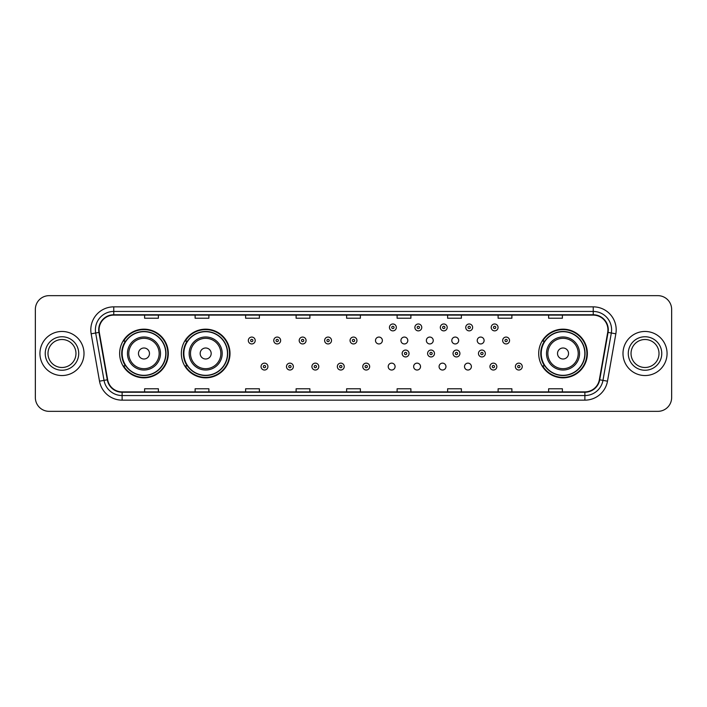 <?xml version="1.0" encoding="UTF-8"?>
<svg xmlns="http://www.w3.org/2000/svg" width="707" height="707" viewBox="0 0 707 707"><rect width="100%" height="100%" fill="white"/><g stroke="black" fill="none" stroke-linecap="round" stroke-linejoin="round"><path stroke-width="1.06" d="M538.699 353.5A24.33 24.33 0 0 0 563.028 377.83A24.33 24.33 0 0 0 587.358 353.5A24.33 24.33 0 0 0 563.028 329.17A24.33 24.33 0 0 0 538.699 353.5M181.337 353.5A24.33 24.33 0 0 0 205.675 377.83A24.33 24.33 0 0 0 230.005 353.5A24.33 24.33 0 0 0 205.675 329.17A24.33 24.33 0 0 0 181.337 353.5M119.642 353.5A24.33 24.33 0 0 0 143.972 377.83A24.33 24.33 0 0 0 168.301 353.5A24.33 24.33 0 0 0 143.972 329.17A24.33 24.33 0 0 0 119.642 353.5M388.205 366.588A3.447 3.447 0 0 0 391.651 370.026A3.447 3.447 0 0 0 395.089 366.588A3.447 3.447 0 0 0 391.651 363.142A3.447 3.447 0 0 0 388.205 366.588M413.639 366.588A3.447 3.447 0 0 0 417.086 370.026A3.447 3.447 0 0 0 420.524 366.588A3.447 3.447 0 0 0 417.086 363.142A3.447 3.447 0 0 0 413.639 366.588M439.074 366.588A3.447 3.447 0 0 0 442.52 370.026A3.447 3.447 0 0 0 445.958 366.588A3.447 3.447 0 0 0 442.52 363.142A3.447 3.447 0 0 0 439.074 366.588M464.508 366.588A3.447 3.447 0 0 0 467.954 370.026A3.447 3.447 0 0 0 471.392 366.588A3.447 3.447 0 0 0 467.954 363.142A3.447 3.447 0 0 0 464.508 366.588M375.488 340.509A3.447 3.447 0 0 0 378.934 343.947A3.447 3.447 0 0 0 382.381 340.509A3.447 3.447 0 0 0 378.934 337.062A3.447 3.447 0 0 0 375.488 340.509M400.922 340.509A3.447 3.447 0 0 0 404.369 343.947A3.447 3.447 0 0 0 407.806 340.509A3.447 3.447 0 0 0 404.369 337.062A3.447 3.447 0 0 0 400.922 340.509M426.356 340.509A3.447 3.447 0 0 0 429.803 343.947A3.447 3.447 0 0 0 433.241 340.509A3.447 3.447 0 0 0 429.803 337.062A3.447 3.447 0 0 0 426.356 340.509M451.791 340.509A3.447 3.447 0 0 0 455.237 343.947A3.447 3.447 0 0 0 458.675 340.509A3.447 3.447 0 0 0 455.237 337.062A3.447 3.447 0 0 0 451.791 340.509M477.225 340.509A3.447 3.447 0 0 0 480.672 343.947A3.447 3.447 0 0 0 484.109 340.509A3.447 3.447 0 0 0 480.672 337.062A3.447 3.447 0 0 0 477.225 340.509M125.475 365.899A22.262 22.262 0 0 1 125.475 341.101M187.178 365.899A22.262 22.262 0 0 1 187.178 341.101M544.531 365.899A22.262 22.262 0 0 1 544.531 341.101M35.35 309.427L35.35 397.573A13.769 13.769 0 0 0 49.119 411.341L657.881 411.341A13.769 13.769 0 0 0 671.65 397.573L671.65 309.427A13.769 13.769 0 0 0 657.881 295.659L49.119 295.659A13.769 13.769 0 0 0 35.35 309.427L35.35 397.573M39.937 353.5A22.041 22.041 0 0 0 61.977 375.541A22.041 22.041 0 0 0 84.009 353.5A22.041 22.041 0 0 0 61.977 331.459A22.041 22.041 0 0 0 39.937 353.5A22.041 22.041 0 0 0 61.977 375.541A22.041 22.041 0 0 0 84.009 353.5A22.041 22.041 0 0 0 61.977 331.459A22.041 22.041 0 0 0 39.937 353.5M622.991 353.5A22.041 22.041 0 0 0 645.023 375.541A22.041 22.041 0 0 0 667.063 353.5A22.041 22.041 0 0 0 645.023 331.459A22.041 22.041 0 0 0 622.991 353.5A22.041 22.041 0 0 0 645.023 375.541A22.041 22.041 0 0 0 667.063 353.5A22.041 22.041 0 0 0 645.023 331.459A22.041 22.041 0 0 0 622.991 353.5M99.068 329.807A14.688 14.688 0 0 1 113.765 315.119L593.235 315.119A14.688 14.688 0 0 1 607.702 332.361L599.35 379.739A14.688 14.688 0 0 1 584.883 391.881L122.117 391.881A14.688 14.688 0 0 1 107.65 379.739L99.298 332.361A14.688 14.688 0 0 1 99.068 329.807M98.706 329.807A15.059 15.059 0 0 0 98.936 332.423L107.287 379.8A15.059 15.059 0 0 0 122.117 392.244L584.883 392.244A15.059 15.059 0 0 0 599.713 379.8L608.064 332.423A15.059 15.059 0 0 0 593.235 314.756L113.765 314.756A15.059 15.059 0 0 0 98.706 329.807M91.159 333.801A22.951 22.951 0 0 1 113.765 306.856L593.235 306.856A22.951 22.951 0 0 1 615.841 333.801L607.49 381.179A22.951 22.951 0 0 1 584.883 400.144L122.117 400.144A22.951 22.951 0 0 1 99.51 381.179L91.159 333.801L95.675 332.997A18.364 18.364 0 0 1 113.765 311.451L593.235 311.451A18.364 18.364 0 0 1 611.325 332.997L602.965 380.375A18.364 18.364 0 0 1 584.883 395.549L122.117 395.549A18.364 18.364 0 0 1 104.035 380.375L95.675 332.997A18.364 18.364 0 0 1 95.401 329.807M657.881 295.659L49.119 295.659M49.119 411.341L657.881 411.341M671.65 397.573L671.65 309.427M599.713 379.8L602.965 380.375L611.325 332.997L615.841 333.801M346.616 315.119L346.616 318.23L360.384 318.23L360.384 315.119M296.109 315.119L296.109 318.23L309.887 318.23L309.887 315.119M245.612 315.119L245.612 318.23L259.389 318.23L259.389 315.119M195.114 315.119L195.114 318.23L208.883 318.23L208.883 315.119M144.617 315.119L144.617 318.23L158.386 318.23L158.386 315.119M397.113 315.119L397.113 318.23L410.891 318.23L410.891 315.119M447.611 315.119L447.611 318.23L461.388 318.23L461.388 315.119M498.117 315.119L498.117 318.23L511.886 318.23L511.886 315.119M548.614 315.119L548.614 318.23L562.383 318.23L562.383 315.119M360.384 391.881L360.384 388.77L346.616 388.77L346.616 391.881M309.887 391.881L309.887 388.77L296.109 388.77L296.109 391.881M259.389 391.881L259.389 388.77L245.612 388.77L245.612 391.881M208.883 391.881L208.883 388.77L195.114 388.77L195.114 391.881M158.386 391.881L158.386 388.77L144.617 388.77L144.617 391.881M410.891 391.881L410.891 388.77L397.113 388.77L397.113 391.881M461.388 391.881L461.388 388.77L447.611 388.77L447.611 391.881M511.886 391.881L511.886 388.77L498.117 388.77L498.117 391.881M562.383 391.881L562.383 388.77L548.614 388.77L548.614 391.881M75.967 353.5A13.99 13.99 0 0 0 61.977 339.51A13.99 13.99 0 0 0 47.988 353.5A13.99 13.99 0 0 0 61.977 367.49A13.99 13.99 0 0 0 75.967 353.5A13.99 13.99 0 0 1 61.977 367.49A13.99 13.99 0 0 1 47.988 353.5M149.477 353.5A5.506 5.506 0 0 0 143.972 347.994A5.506 5.506 0 0 0 138.466 353.5A5.506 5.506 0 0 0 143.972 359.006A5.506 5.506 0 0 0 149.477 353.5M160.498 353.5A16.526 16.526 0 0 0 143.972 336.974A16.526 16.526 0 0 0 127.446 353.5A16.526 16.526 0 0 0 143.972 370.026A16.526 16.526 0 0 0 160.498 353.5A16.526 16.526 0 0 1 143.972 370.026A16.526 16.526 0 0 1 127.446 353.5M165.774 353.5A21.811 21.811 0 0 0 143.972 331.689A21.811 21.811 0 0 0 122.161 353.5A21.811 21.811 0 0 0 143.972 375.311A21.811 21.811 0 0 0 165.774 353.5M167.842 353.5A23.87 23.87 0 0 1 123.566 365.899L125.784 365.899A22.014 22.014 0 0 0 165.986 353.553A22.014 22.014 0 0 0 125.784 341.101L123.566 341.101A23.87 23.87 0 0 1 167.842 353.5M211.181 353.5A5.506 5.506 0 0 0 205.675 347.994A5.506 5.506 0 0 0 200.161 353.5A5.506 5.506 0 0 0 205.675 359.006A5.506 5.506 0 0 0 211.181 353.5M222.201 353.5A16.526 16.526 0 0 0 205.675 336.974A16.526 16.526 0 0 0 189.149 353.5A16.526 16.526 0 0 0 205.675 370.026A16.526 16.526 0 0 0 222.201 353.5A16.526 16.526 0 0 1 205.675 370.026A16.526 16.526 0 0 1 189.149 353.5M227.477 353.5A21.811 21.811 0 0 0 205.675 331.689A21.811 21.811 0 0 0 183.864 353.5A21.811 21.811 0 0 0 205.675 375.311A21.811 21.811 0 0 0 227.477 353.5M229.545 353.5A23.87 23.87 0 0 1 185.269 365.899L187.479 365.899A22.014 22.014 0 0 0 227.681 353.553A22.014 22.014 0 0 0 187.479 341.101L185.269 341.101A23.87 23.87 0 0 1 229.545 353.5M568.534 353.5A5.506 5.506 0 0 0 563.028 347.994A5.506 5.506 0 0 0 557.523 353.5A5.506 5.506 0 0 0 563.028 359.006A5.506 5.506 0 0 0 568.534 353.5M579.554 353.5A16.526 16.526 0 0 0 563.028 336.974A16.526 16.526 0 0 0 546.502 353.5A16.526 16.526 0 0 0 563.028 370.026A16.526 16.526 0 0 0 579.554 353.5A16.526 16.526 0 0 1 563.028 370.026A16.526 16.526 0 0 1 546.502 353.5M584.839 353.5A21.811 21.811 0 0 0 563.028 331.689A21.811 21.811 0 0 0 541.226 353.5A21.811 21.811 0 0 0 563.028 375.311A21.811 21.811 0 0 0 584.839 353.5M586.898 353.5A23.87 23.87 0 0 1 542.623 365.899L544.841 365.899A22.014 22.014 0 0 0 585.043 353.553A22.014 22.014 0 0 0 544.841 341.101L542.623 341.101A23.87 23.87 0 0 1 586.898 353.5M659.012 353.5A13.99 13.99 0 0 0 645.023 339.51A13.99 13.99 0 0 0 631.033 353.5A13.99 13.99 0 0 0 645.023 367.49A13.99 13.99 0 0 0 659.012 353.5A13.99 13.99 0 0 1 645.023 367.49A13.99 13.99 0 0 1 631.033 353.5M255.209 340.509A3.447 3.447 0 0 1 251.763 343.947A3.447 3.447 0 0 1 248.325 340.509A3.447 3.447 0 0 1 251.763 337.062A3.447 3.447 0 0 1 255.209 340.509A3.447 3.447 0 0 0 251.763 337.062A3.447 3.447 0 0 0 248.325 340.509M280.644 340.509A3.447 3.447 0 0 1 277.197 343.947A3.447 3.447 0 0 1 273.759 340.509A3.447 3.447 0 0 1 277.197 337.062A3.447 3.447 0 0 1 280.644 340.509A3.447 3.447 0 0 0 277.197 337.062A3.447 3.447 0 0 0 273.759 340.509M306.078 340.509A3.447 3.447 0 0 1 302.631 343.947A3.447 3.447 0 0 1 299.194 340.509A3.447 3.447 0 0 1 302.631 337.062A3.447 3.447 0 0 1 306.078 340.509A3.447 3.447 0 0 0 302.631 337.062A3.447 3.447 0 0 0 299.194 340.509M331.512 340.509A3.447 3.447 0 0 1 328.066 343.947A3.447 3.447 0 0 1 324.619 340.509A3.447 3.447 0 0 1 328.066 337.062A3.447 3.447 0 0 1 331.512 340.509A3.447 3.447 0 0 0 328.066 337.062A3.447 3.447 0 0 0 324.619 340.509M356.947 340.509A3.447 3.447 0 0 1 353.5 343.947A3.447 3.447 0 0 1 350.053 340.509A3.447 3.447 0 0 1 353.5 337.062A3.447 3.447 0 0 1 356.947 340.509A3.447 3.447 0 0 0 353.5 337.062A3.447 3.447 0 0 0 350.053 340.509M396.335 327.421A3.447 3.447 0 0 1 392.889 330.867A3.447 3.447 0 0 1 389.451 327.421A3.447 3.447 0 0 1 392.889 323.983A3.447 3.447 0 0 1 396.335 327.421A3.447 3.447 0 0 0 392.889 323.983A3.447 3.447 0 0 0 389.451 327.421M421.77 327.421A3.447 3.447 0 0 1 418.323 330.867A3.447 3.447 0 0 1 414.876 327.421A3.447 3.447 0 0 1 418.323 323.983A3.447 3.447 0 0 1 421.77 327.421A3.447 3.447 0 0 0 418.323 323.983A3.447 3.447 0 0 0 414.876 327.421M447.204 327.421A3.447 3.447 0 0 1 443.757 330.867A3.447 3.447 0 0 1 440.311 327.421A3.447 3.447 0 0 1 443.757 323.983A3.447 3.447 0 0 1 447.204 327.421A3.447 3.447 0 0 0 443.757 323.983A3.447 3.447 0 0 0 440.311 327.421M472.638 327.421A3.447 3.447 0 0 1 469.192 330.867A3.447 3.447 0 0 1 465.745 327.421A3.447 3.447 0 0 1 469.192 323.983A3.447 3.447 0 0 1 472.638 327.421A3.447 3.447 0 0 0 469.192 323.983A3.447 3.447 0 0 0 465.745 327.421M498.064 327.421A3.447 3.447 0 0 1 494.626 330.867A3.447 3.447 0 0 1 491.179 327.421A3.447 3.447 0 0 1 494.626 323.983A3.447 3.447 0 0 1 498.064 327.421A3.447 3.447 0 0 0 494.626 323.983A3.447 3.447 0 0 0 491.179 327.421M509.544 340.509A3.447 3.447 0 0 1 506.106 343.947A3.447 3.447 0 0 1 502.659 340.509A3.447 3.447 0 0 1 506.106 337.062A3.447 3.447 0 0 1 509.544 340.509A3.447 3.447 0 0 0 506.106 337.062A3.447 3.447 0 0 0 502.659 340.509M261.042 366.588A3.447 3.447 0 0 1 264.48 363.142A3.447 3.447 0 0 1 267.926 366.588A3.447 3.447 0 0 1 264.48 370.026A3.447 3.447 0 0 1 261.042 366.588A3.447 3.447 0 0 0 264.48 370.026A3.447 3.447 0 0 0 267.926 366.588M286.476 366.588A3.447 3.447 0 0 1 289.914 363.142A3.447 3.447 0 0 1 293.361 366.588A3.447 3.447 0 0 1 289.914 370.026A3.447 3.447 0 0 1 286.476 366.588A3.447 3.447 0 0 0 289.914 370.026A3.447 3.447 0 0 0 293.361 366.588M311.911 366.588A3.447 3.447 0 0 1 315.349 363.142A3.447 3.447 0 0 1 318.795 366.588A3.447 3.447 0 0 1 315.349 370.026A3.447 3.447 0 0 1 311.911 366.588A3.447 3.447 0 0 0 315.349 370.026A3.447 3.447 0 0 0 318.795 366.588M337.336 366.588A3.447 3.447 0 0 1 340.783 363.142A3.447 3.447 0 0 1 344.229 366.588A3.447 3.447 0 0 1 340.783 370.026A3.447 3.447 0 0 1 337.336 366.588A3.447 3.447 0 0 0 340.783 370.026A3.447 3.447 0 0 0 344.229 366.588M362.771 366.588A3.447 3.447 0 0 1 366.217 363.142A3.447 3.447 0 0 1 369.664 366.588A3.447 3.447 0 0 1 366.217 370.026A3.447 3.447 0 0 1 362.771 366.588A3.447 3.447 0 0 0 366.217 370.026A3.447 3.447 0 0 0 369.664 366.588M402.159 353.5A3.447 3.447 0 0 1 405.606 350.053A3.447 3.447 0 0 1 409.053 353.5A3.447 3.447 0 0 1 405.606 356.947A3.447 3.447 0 0 1 402.159 353.5A3.447 3.447 0 0 0 405.606 356.947A3.447 3.447 0 0 0 409.053 353.5M427.594 353.5A3.447 3.447 0 0 1 431.04 350.053A3.447 3.447 0 0 1 434.487 353.5A3.447 3.447 0 0 1 431.04 356.947A3.447 3.447 0 0 1 427.594 353.5A3.447 3.447 0 0 0 431.04 356.947A3.447 3.447 0 0 0 434.487 353.5M453.028 353.5A3.447 3.447 0 0 1 456.475 350.053A3.447 3.447 0 0 1 459.921 353.5A3.447 3.447 0 0 1 456.475 356.947A3.447 3.447 0 0 1 453.028 353.5A3.447 3.447 0 0 0 456.475 356.947A3.447 3.447 0 0 0 459.921 353.5M478.462 353.5A3.447 3.447 0 0 1 481.909 350.053A3.447 3.447 0 0 1 485.347 353.5A3.447 3.447 0 0 1 481.909 356.947A3.447 3.447 0 0 1 478.462 353.5A3.447 3.447 0 0 0 481.909 356.947A3.447 3.447 0 0 0 485.347 353.5M489.942 366.588A3.447 3.447 0 0 1 493.389 363.142A3.447 3.447 0 0 1 496.827 366.588A3.447 3.447 0 0 1 493.389 370.026A3.447 3.447 0 0 1 489.942 366.588A3.447 3.447 0 0 0 493.389 370.026A3.447 3.447 0 0 0 496.827 366.588M515.376 366.588A3.447 3.447 0 0 1 518.814 363.142A3.447 3.447 0 0 1 522.261 366.588A3.447 3.447 0 0 1 518.814 370.026A3.447 3.447 0 0 1 515.376 366.588A3.447 3.447 0 0 0 518.814 370.026A3.447 3.447 0 0 0 522.261 366.588M593.235 306.856L593.235 314.756M95.675 332.997L98.936 332.423M122.117 400.144L122.117 392.244M584.883 392.244L584.883 400.144M99.51 381.179L107.287 379.8M608.064 332.423L611.325 332.997M113.765 306.856L113.765 314.756M602.965 380.375L607.49 381.179M78.724 353.5A16.747 16.747 0 0 0 61.977 336.753A16.747 16.747 0 0 0 45.23 353.5A16.747 16.747 0 0 0 61.977 370.247A16.747 16.747 0 0 0 78.724 353.5M159.155 353.5A15.183 15.183 0 0 0 143.972 338.317A15.183 15.183 0 0 0 128.789 353.5A15.183 15.183 0 0 0 143.972 368.683A15.183 15.183 0 0 0 159.155 353.5M220.858 353.5A15.183 15.183 0 0 0 205.675 338.317A15.183 15.183 0 0 0 190.492 353.5A15.183 15.183 0 0 0 205.675 368.683A15.183 15.183 0 0 0 220.858 353.5M578.211 353.5A15.183 15.183 0 0 0 563.028 338.317A15.183 15.183 0 0 0 547.845 353.5A15.183 15.183 0 0 0 563.028 368.683A15.183 15.183 0 0 0 578.211 353.5M661.77 353.5A16.747 16.747 0 0 0 645.023 336.753A16.747 16.747 0 0 0 628.276 353.5A16.747 16.747 0 0 0 645.023 370.247A16.747 16.747 0 0 0 661.77 353.5M250.614 340.509A1.149 1.149 0 0 0 251.763 341.658A1.149 1.149 0 0 0 252.912 340.509A1.149 1.149 0 0 0 251.763 339.36A1.149 1.149 0 0 0 250.614 340.509M276.048 340.509A1.149 1.149 0 0 0 277.197 341.658A1.149 1.149 0 0 0 278.346 340.509A1.149 1.149 0 0 0 277.197 339.36A1.149 1.149 0 0 0 276.048 340.509M301.482 340.509A1.149 1.149 0 0 0 302.631 341.658A1.149 1.149 0 0 0 303.78 340.509A1.149 1.149 0 0 0 302.631 339.36A1.149 1.149 0 0 0 301.482 340.509M326.917 340.509A1.149 1.149 0 0 0 328.066 341.658A1.149 1.149 0 0 0 329.215 340.509A1.149 1.149 0 0 0 328.066 339.36A1.149 1.149 0 0 0 326.917 340.509M352.351 340.509A1.149 1.149 0 0 0 353.5 341.658A1.149 1.149 0 0 0 354.649 340.509A1.149 1.149 0 0 0 353.5 339.36A1.149 1.149 0 0 0 352.351 340.509M391.74 327.421A1.149 1.149 0 0 0 392.889 328.569A1.149 1.149 0 0 0 394.038 327.421A1.149 1.149 0 0 0 392.889 326.272A1.149 1.149 0 0 0 391.74 327.421M417.174 327.421A1.149 1.149 0 0 0 418.323 328.569A1.149 1.149 0 0 0 419.472 327.421A1.149 1.149 0 0 0 418.323 326.272A1.149 1.149 0 0 0 417.174 327.421M442.609 327.421A1.149 1.149 0 0 0 443.757 328.569A1.149 1.149 0 0 0 444.906 327.421A1.149 1.149 0 0 0 443.757 326.272A1.149 1.149 0 0 0 442.609 327.421M468.043 327.421A1.149 1.149 0 0 0 469.192 328.569A1.149 1.149 0 0 0 470.341 327.421A1.149 1.149 0 0 0 469.192 326.272A1.149 1.149 0 0 0 468.043 327.421M493.477 327.421A1.149 1.149 0 0 0 494.626 328.569A1.149 1.149 0 0 0 495.775 327.421A1.149 1.149 0 0 0 494.626 326.272A1.149 1.149 0 0 0 493.477 327.421M504.957 340.509A1.149 1.149 0 0 0 506.106 341.658A1.149 1.149 0 0 0 507.246 340.509A1.149 1.149 0 0 0 506.106 339.36A1.149 1.149 0 0 0 504.957 340.509M265.629 366.588A1.149 1.149 0 0 0 264.48 365.439A1.149 1.149 0 0 0 263.331 366.588A1.149 1.149 0 0 0 264.48 367.728A1.149 1.149 0 0 0 265.629 366.588M291.063 366.588A1.149 1.149 0 0 0 289.914 365.439A1.149 1.149 0 0 0 288.765 366.588A1.149 1.149 0 0 0 289.914 367.728A1.149 1.149 0 0 0 291.063 366.588M316.497 366.588A1.149 1.149 0 0 0 315.349 365.439A1.149 1.149 0 0 0 314.2 366.588A1.149 1.149 0 0 0 315.349 367.728A1.149 1.149 0 0 0 316.497 366.588M341.932 366.588A1.149 1.149 0 0 0 340.783 365.439A1.149 1.149 0 0 0 339.634 366.588A1.149 1.149 0 0 0 340.783 367.728A1.149 1.149 0 0 0 341.932 366.588M367.366 366.588A1.149 1.149 0 0 0 366.217 365.439A1.149 1.149 0 0 0 365.068 366.588A1.149 1.149 0 0 0 366.217 367.728A1.149 1.149 0 0 0 367.366 366.588M406.755 353.5A1.149 1.149 0 0 0 405.606 352.351A1.149 1.149 0 0 0 404.457 353.5A1.149 1.149 0 0 0 405.606 354.649A1.149 1.149 0 0 0 406.755 353.5M432.189 353.5A1.149 1.149 0 0 0 431.04 352.351A1.149 1.149 0 0 0 429.891 353.5A1.149 1.149 0 0 0 431.04 354.649A1.149 1.149 0 0 0 432.189 353.5M457.623 353.5A1.149 1.149 0 0 0 456.475 352.351A1.149 1.149 0 0 0 455.326 353.5A1.149 1.149 0 0 0 456.475 354.649A1.149 1.149 0 0 0 457.623 353.5M483.058 353.5A1.149 1.149 0 0 0 481.909 352.351A1.149 1.149 0 0 0 480.76 353.5A1.149 1.149 0 0 0 481.909 354.649A1.149 1.149 0 0 0 483.058 353.5M494.529 366.588A1.149 1.149 0 0 0 493.389 365.439A1.149 1.149 0 0 0 492.24 366.588A1.149 1.149 0 0 0 493.389 367.728A1.149 1.149 0 0 0 494.529 366.588M519.963 366.588A1.149 1.149 0 0 0 518.814 365.439A1.149 1.149 0 0 0 517.674 366.588A1.149 1.149 0 0 0 518.814 367.728A1.149 1.149 0 0 0 519.963 366.588"/></g></svg>
